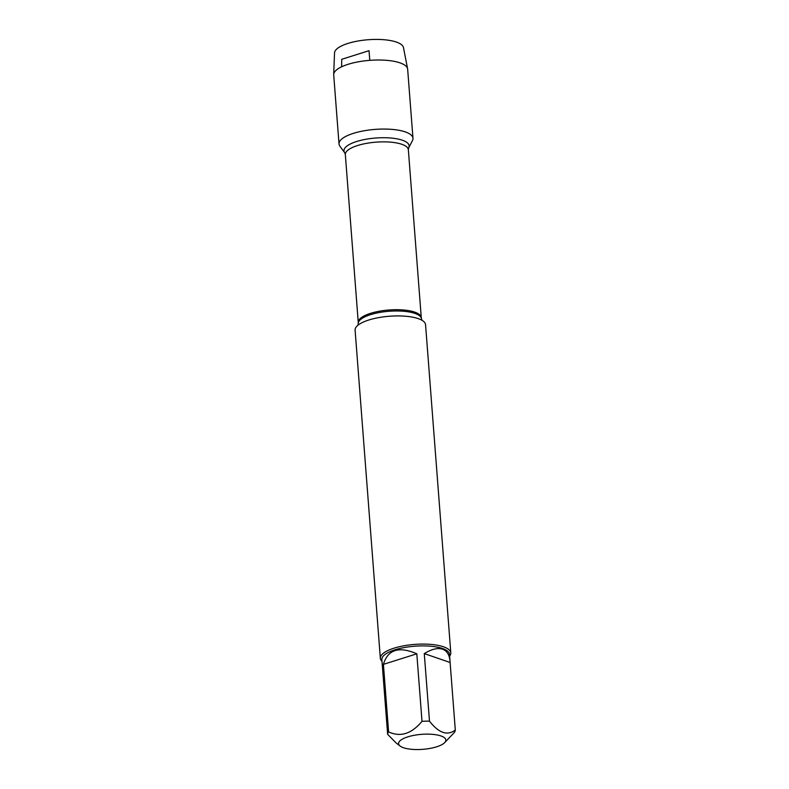 <?xml version="1.0" encoding="UTF-8"?>
<svg xmlns="http://www.w3.org/2000/svg" width="789" height="789" viewBox="0 0 789 789"><rect width="100%" height="100%" fill="white"/><g stroke="black" fill="none" stroke-linecap="round" stroke-linejoin="round"><path stroke-width="1.18" d="M450.805 652.878L425.557 324.703A35.337 11.214 175.6 0 0 418.209 318.618A35.337 11.214 175.6 0 0 378.542 317.642A35.337 11.214 175.6 0 0 355.099 330.127L380.347 658.302A35.337 11.214 -4.4 0 1 403.79 645.806A35.337 11.214 -4.4 0 1 443.467 646.783A35.337 11.214 -4.4 0 1 450.805 652.878A35.337 11.214 -4.4 0 1 449.641 656.113M339.891 146.192A37.083 11.766 -4.4 0 1 375.091 129.396A37.083 11.766 -4.4 0 1 412.45 140.61L408.672 147.888A32.674 10.365 -4.4 0 0 375.751 138.016A32.674 10.365 -4.4 0 0 344.744 152.81L339.891 146.192M382.004 661.32A35.337 11.214 -4.4 0 1 380.347 658.302M440.913 735.94A23.7 7.515 175.6 0 0 410.645 736.068A23.7 7.515 175.6 0 0 400.141 746.059A23.7 7.515 175.6 0 0 416.622 749.55A23.7 7.515 175.6 0 0 444.671 742.636A23.7 7.515 175.6 0 0 440.913 735.94M416.809 653.815C398.997 646.033 387.863 649.544 383.415 664.358L416.809 653.815L422.007 721.343C411.562 733.869 400.427 737.39 388.602 731.886A33.917 10.76 175.6 0 0 387.646 734.342L396.137 742.982L400.141 746.059M383.415 664.358L388.602 731.886M387.646 734.342L381.866 659.525A33.917 10.76 -4.4 0 1 404.363 647.542A33.917 10.76 -4.4 0 1 442.451 648.479A33.917 10.76 -4.4 0 1 449.503 654.318L450.036 661.261C449.474 654.84 446.968 650.817 442.501 649.189C437.629 647.631 431.563 649.11 424.285 653.608L450.105 662.474L450.036 661.261M444.671 742.636L454.346 732.458A33.917 10.76 175.6 0 0 455.302 730.003C447.383 736.048 438.773 733.099 429.482 721.136A33.917 10.76 175.6 0 0 422.007 721.343M424.285 653.608L429.482 721.136M455.302 730.003L450.105 662.474M405.26 131.891A37.083 11.766 -4.4 0 1 412.972 138.282L407.657 69.235A37.083 11.766 -4.4 0 0 407.597 68.811A37.083 11.766 -4.4 0 0 399.944 62.844A37.083 11.766 -4.4 0 0 358.946 61.71A37.083 11.766 -4.4 0 0 333.698 74.501A37.083 11.766 -4.4 0 0 333.708 74.925L339.023 143.973A37.083 11.766 -4.4 0 1 363.621 130.866A37.083 11.766 -4.4 0 1 405.26 131.891M333.698 74.501L334.526 52.932A34.608 10.977 -4.4 0 1 358.088 40.998A34.608 10.977 -4.4 0 1 396.344 42.054A34.608 10.977 -4.4 0 1 403.485 47.626L407.597 68.811M369.785 60.349L369.035 50.683L341.726 59.303L341.617 66.799M358.245 323.145L358.255 322.415A31.599 10.03 -4.4 0 1 388.987 309.988A31.599 10.03 -4.4 0 1 421.267 317.563L421.385 318.283A31.718 10.07 175.6 0 0 414.896 313.401A31.718 10.07 175.6 0 0 380.16 312.375A31.718 10.07 175.6 0 0 358.245 323.145L358.028 325.157M421.267 317.563L408.347 149.723A31.599 10.03 175.6 0 0 376.077 142.148A31.599 10.03 175.6 0 0 345.335 154.575L344.744 152.81M421.385 318.283L421.908 320.245M358.255 322.415L345.335 154.575M408.347 149.723L408.672 147.888"/></g></svg>
